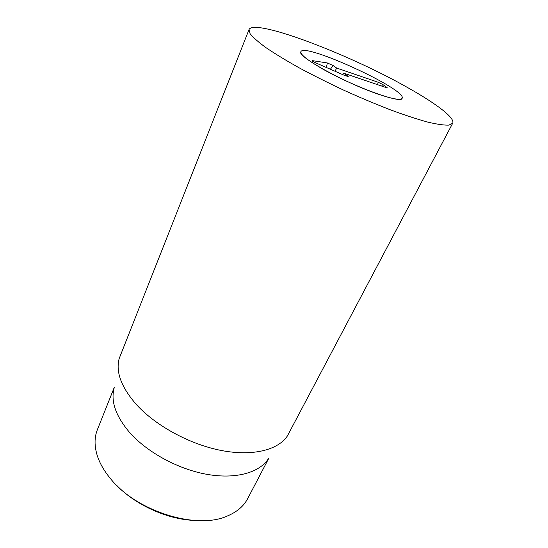 <?xml version="1.0" encoding="UTF-8"?>
<svg xmlns="http://www.w3.org/2000/svg" width="548" height="548" viewBox="0 0 548 548"><rect width="100%" height="100%" fill="white"/><g stroke="black" fill="none" stroke-linecap="round" stroke-linejoin="round"><path stroke-width="0.82" d="M116.45 485.117C134.945 504.557 166.291 518.977 193.095 520.367M318.621 66.623C306.079 59.074 300.174 54.108 300.893 51.718C303.9 42.1 407.465 89.735 402.122 98.277C402.074 104.668 348.617 84.762 318.621 66.623M268.65 458.546L247.634 498.701C243.757 506.119 237.099 511.839 227.673 515.853C197.02 530.265 136.041 511.407 110.148 478.219C104.072 470.8 99.811 463.368 97.366 455.922C94.283 446.147 94.297 437.373 97.407 429.605L114.217 387.518M268.109 459.197C259.005 472.808 235.4 479.459 206.623 474.287C177.874 469.115 146.96 452.182 129.492 432.331C115.779 416.083 110.641 401.424 114.073 388.347M249.018 29.585L119.19 358.529C115.559 371.955 121.334 387.34 136.507 404.691C155.844 425.912 190.019 444.476 221.433 450.511C252.895 456.553 278.165 449.963 287.419 435.907L452.689 123.266L448.942 125.108C444.236 125.321 437.201 124.328 427.837 122.122C417.206 119.204 404.814 115.142 390.669 109.943C375.791 104.168 360.365 97.681 344.391 90.475C328.526 83.036 313.559 75.542 299.489 68.007C286.337 60.65 275.192 53.882 266.061 47.717C258.293 42.038 252.957 37.346 250.059 33.634L249.018 29.585C254.272 17.92 350.562 54.862 408.603 88.125C436.359 103.736 455.409 118.115 452.689 123.266M382.778 84.474L387.176 87.666L385.799 87.468L343.966 73.247L348.233 76.473L345.021 75.617L315.662 62.842C313.285 61.76 312.086 61.006 312.059 60.588L327.32 62.952L333.116 65.513L336.678 68.055L378.236 82.282L382.778 84.474L381.607 86.043M336.678 68.055L335.013 71.261M327.32 62.952L326.423 67.527M343.966 73.247L342.651 74.583M380.812 95.037C347.816 84.488 295.913 55.971 300.893 51.718C303.9 42.1 407.465 89.735 402.122 98.277C400.869 100.305 393.765 99.229 380.812 95.037M378.236 82.282L377.531 84.659M333.116 65.513L330.403 69.26M312.545 60.561L312.442 61.102M347.685 75.898L347.281 76.446M386.566 87.07L386.176 87.584"/></g></svg>

